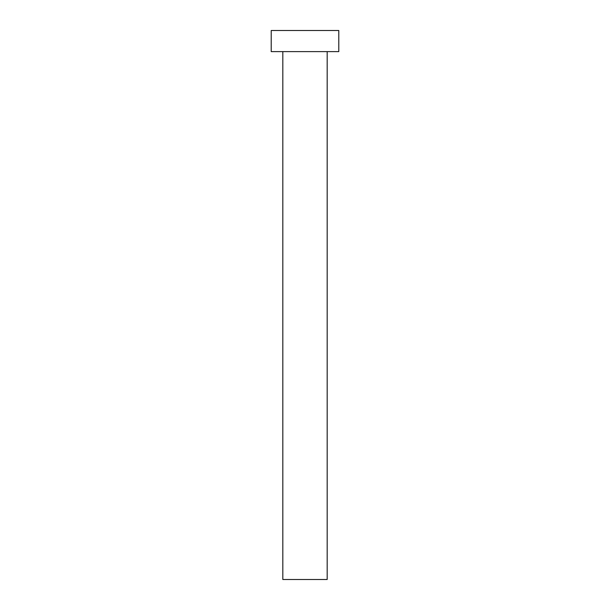 <?xml version="1.0" encoding="UTF-8"?>
<svg xmlns="http://www.w3.org/2000/svg" width="610" height="610" viewBox="0 0 610 610"><rect width="100%" height="100%" fill="white"/><g stroke="black" fill="none" stroke-linecap="round" stroke-linejoin="round"><path stroke-width="0.91" d="M282.827 51.614L282.827 579.5L327.173 579.5L327.173 51.614L327.173 579.5L282.827 579.5L282.827 51.614M271.214 30.5L271.214 51.614L338.786 51.614L338.786 30.5L271.214 30.5L271.214 51.614L338.786 51.614L338.786 30.5L271.214 30.5"/></g></svg>

